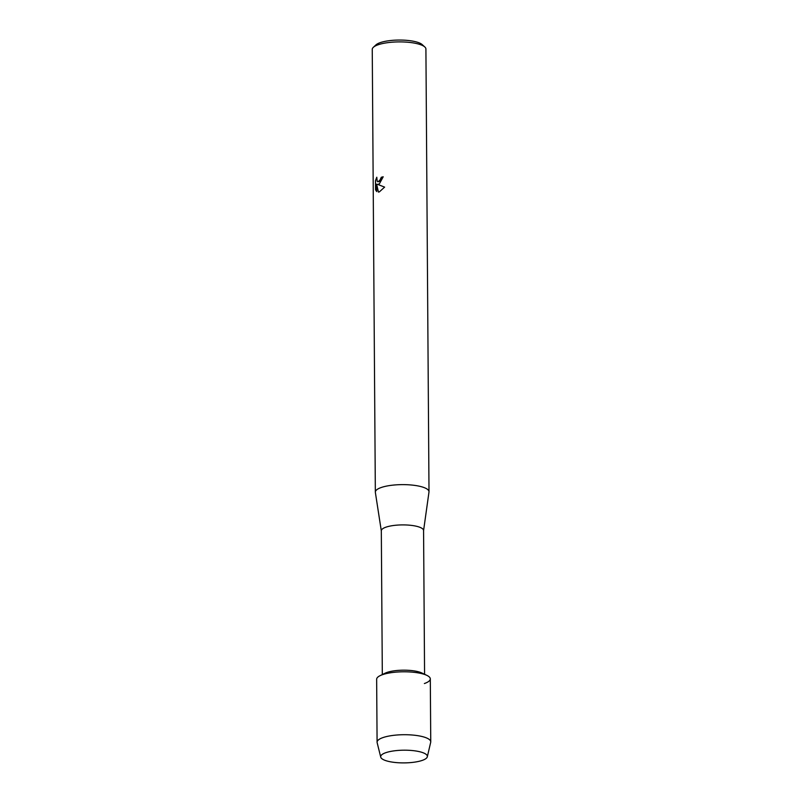 <?xml version="1.0" encoding="UTF-8"?>
<svg xmlns="http://www.w3.org/2000/svg" width="803" height="803" viewBox="0 0 803 803"><rect width="100%" height="100%" fill="white"/><g stroke="black" fill="none" stroke-linecap="round" stroke-linejoin="round"><path stroke-width="1.2" d="M385.952 752.632A23.337 6.354 179.6 0 0 389.234 761.555A23.337 6.354 179.6 0 0 422.087 760.451A23.337 6.354 179.6 0 0 422.017 752.381A23.337 6.354 179.6 0 0 385.972 752.632A23.337 6.354 179.6 0 0 385.952 752.632A23.337 6.354 179.6 0 0 380.732 757.119A23.337 6.354 179.6 0 0 396.913 762.639A23.337 6.354 179.6 0 0 422.087 760.451A23.337 6.354 179.6 0 0 427.316 756.797A23.337 6.354 179.6 0 0 422.017 752.381A23.337 6.354 179.6 0 0 385.972 752.632A23.337 6.354 179.6 0 0 385.952 752.632M424.385 683.534A26.83 7.307 179.6 0 0 426.835 675.353L421.856 672.984A21.129 5.751 179.6 0 0 387.106 672.392A21.129 5.751 179.6 0 0 385.018 673.235L380.07 675.674A26.83 7.307 179.6 0 1 382.72 674.6A26.83 7.307 179.6 0 0 376.647 679.288L377.089 742.203A26.83 7.307 179.6 0 0 377.149 742.685L380.732 757.119M423.552 530.743A21.129 5.751 179.6 0 0 423.572 530.512A21.129 5.751 179.6 0 0 409.53 525.192A21.129 5.751 179.6 0 0 386.092 527.119A21.129 5.751 179.6 0 0 381.315 530.803L382.318 674.57M423.572 530.622L428.983 492.038A26.83 7.307 179.6 0 0 429.003 491.747A26.83 7.307 179.6 0 0 411.166 484.992A26.83 7.307 179.6 0 0 381.405 487.441A26.83 7.307 179.6 0 0 375.342 492.129A26.83 7.307 179.6 0 0 375.362 492.42L381.315 530.924M383.212 176.79L379.287 183.997L377.48 184.329L384.617 187.119L379.347 191.897L378.394 192.078L376.637 184.138L376.687 191.576L375.533 189.779L375.463 180.615L376.788 177.232L377.189 181.337L379.277 181.538L381.295 177.272A26.83 7.307 -0.4 0 1 383.212 176.79A26.76 7.287 179.6 0 0 381.345 177.282L381.064 179.049L377.972 181.879M429.003 491.747L425.911 49.023A26.83 7.307 179.6 0 0 424.797 46.965A26.83 7.307 179.6 0 0 404.371 42.007A26.83 7.307 179.6 0 0 378.313 44.717A26.83 7.307 179.6 0 0 373.335 47.317A26.83 7.307 179.6 0 0 372.251 49.395L375.342 492.129M424.797 46.965L422.207 44.607A24.15 6.575 179.6 0 0 403.829 40.15A24.15 6.575 179.6 0 0 380.381 42.579A24.15 6.575 179.6 0 0 375.894 44.928L373.335 47.317M376.758 177.393L375.523 180.625L375.533 189.779M375.583 189.789L376.687 191.536M376.637 184.138L378.444 192.078M426.835 675.353A26.83 7.307 179.6 0 0 382.72 674.6A26.83 7.307 179.6 0 1 412.471 672.151A26.83 7.307 179.6 0 1 430.308 678.906L430.749 741.831A26.83 7.307 179.6 0 0 412.913 735.076A26.83 7.307 179.6 0 0 383.151 737.525A26.83 7.307 179.6 0 0 377.089 742.203M427.316 756.797L430.689 742.313A26.83 7.307 179.6 0 0 430.749 741.831M424.576 674.279L423.572 530.512"/></g></svg>
